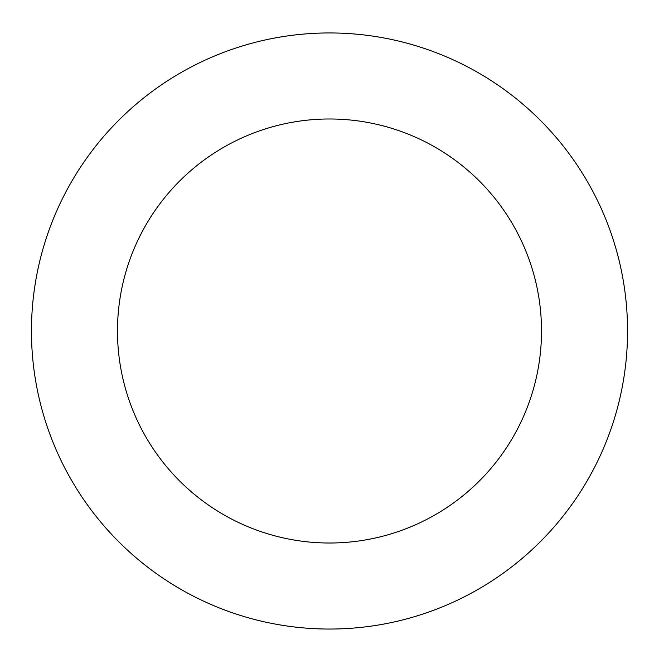<?xml version="1.0" encoding="UTF-8"?>
<svg xmlns="http://www.w3.org/2000/svg" width="659" height="659" viewBox="0 0 659 659"><rect width="100%" height="100%" fill="white"/><g stroke="black" fill="none" stroke-linecap="round" stroke-linejoin="round"><path stroke-width="0.99" d="M623.15 279.951A298.049 298.049 0 0 0 138.472 102.219A298.049 298.049 0 0 0 226.885 610.827A298.049 298.049 0 0 0 623.15 279.951M538.378 294.688A212.009 212.009 0 0 0 193.614 168.259A212.009 212.009 0 0 0 256.508 530.05A212.009 212.009 0 0 0 538.378 294.688"/></g></svg>
